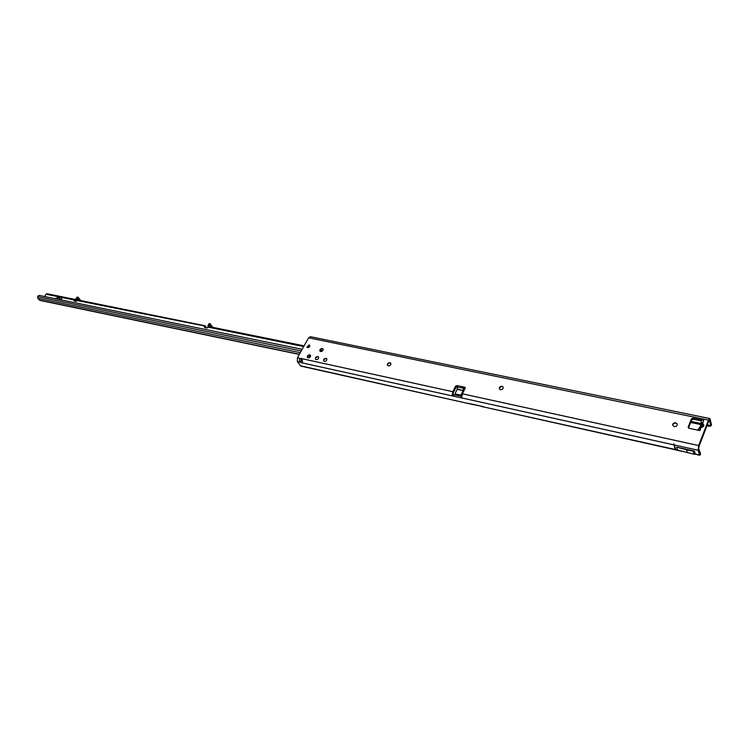 <?xml version="1.0" encoding="UTF-8"?>
<svg xmlns="http://www.w3.org/2000/svg" width="749" height="749" viewBox="0 0 749 749"><rect width="100%" height="100%" fill="white"/><g stroke="black" fill="none" stroke-linecap="round" stroke-linejoin="round"><path stroke-width="1.12" d="M672.733 425.395L672.789 424.327L675.767 422.904L677.265 424.103M499.396 388.956L499.443 387.682L502.111 386.372L503.169 387.102M387.458 365.353L387.514 364.023L389.986 362.788L390.809 363.302M319.963 351.094L320.029 349.755L322.379 348.566L323.081 348.978M307.408 357.46L307.464 356.103L309.814 354.914L310.489 355.316M315.488 359.22L315.544 357.853L317.913 356.664L318.597 357.076M323.643 360.981L323.708 359.623L326.087 358.425L326.779 358.846M461.805 397.354L461.215 397.859L301.557 362.759L300.246 362.198L300.958 360.934L302.409 361.524M699.192 428.166L702.281 427.08L701.907 426.218L700.736 426.584L700.633 428.671L698.723 429.037L699.173 427.866L701.907 426.218M702.281 427.08C703.91 426.415 704.266 425.488 703.358 424.29L701.972 426.2M700.605 426.63L700.633 425.32M307.362 347.63L309.899 345.879M309.094 344.933L309.74 345.345L307.558 347.686L306.912 347.283L309.094 344.933M675.729 422.811L677.255 424.065C677.339 425.807 676.328 426.64 674.231 426.584L672.705 425.329C672.621 423.597 673.632 422.754 675.729 422.811M502.055 386.278L503.15 387.064C503.375 388.759 502.476 389.63 500.454 389.686L499.368 388.9C499.134 387.214 500.032 386.334 502.055 386.278M389.929 362.694L390.781 363.265C391.062 364.875 390.22 365.737 388.272 365.868L387.43 365.297C387.149 363.686 387.982 362.816 389.929 362.694M326.021 358.34L326.761 358.808C327.06 360.381 326.246 361.252 324.345 361.402L323.615 360.934C323.306 359.361 324.111 358.499 326.021 358.34M317.848 356.571L318.568 357.03C318.868 358.602 318.072 359.464 316.172 359.623L315.451 359.174C315.151 357.601 315.947 356.739 317.848 356.571M309.758 354.829L310.461 355.279C310.76 356.833 309.964 357.694 308.073 357.863L307.371 357.413C307.071 355.859 307.867 354.998 309.758 354.829M322.323 348.472L323.053 348.94C323.334 350.485 322.538 351.347 320.647 351.506L319.926 351.047C319.636 349.493 320.432 348.631 322.323 348.472M700.371 452.527L700.418 454.634L700.371 452.527L699.557 451.404M709.696 418.513L310.292 336.685L308.625 337.808L708.479 420.067L698.658 445.552L698.077 450.233L699.519 454.943L700.418 454.634M675.851 449.653L675.111 449.484L673.772 443.764L675.851 449.653L694.173 454.231L695.278 453.988L694.36 451.048L676.628 447.116L677.602 450.037M302.409 362.675L302.231 358.743L300.733 358.415C299.207 359.408 299.048 360.662 300.246 362.198L297.344 361.552L300.761 366.074L468.818 403.636L300.34 365.765M707.328 424.805L710.885 425.713L711.325 425.235M710.876 425.544L709.481 420.61L708.76 421.078L698.957 446.535L698.705 448.614L700.287 453.276M673.538 444.803L461.543 397.888L462.395 393.815L465.185 388.104L465.195 387.43L464.193 387.083L465.223 388.01M463.959 390.622L464.183 388.169L457.367 387.205L457.311 385.604L455.626 386.044L452.836 391.727L452.256 394.892L456.141 386.971L457.358 386.315M308.625 337.808L297.484 357.704L302.353 359.295M700.633 428.671L699.894 430.581L688.94 428.259L688.181 427.07L688.49 428.072L691.711 419.871L693.199 419.159L701.448 420.863M688.181 427.07L691.402 418.869L692.9 418.157L701.017 419.833L701.233 422.595M701.176 423.045L703.096 422.314L703.835 420.414L701.017 419.833L701.485 420.489M703.835 420.414L702.628 423.531L700.727 423.868L700.587 424.505L702.075 425.778L701.017 426.172L701.083 425.104M700.736 423.85L701.27 422.333M707 425.657L710.089 426.303L710.885 425.713L707.262 424.964M710.089 426.303L706.934 425.825M708.479 420.067L709.706 418.513L710.08 419.037L711.541 424.992M698.667 429.42L697.076 429.982M703.358 424.29L702.628 423.531L701.345 425.011M464.708 388.019L464.183 388.169M457.311 385.604L464.193 387.083L463.331 388.591L464.174 388.263M457.367 387.205L457.171 389.293L455.205 393.3L455.532 393.983L460.307 395.041L461.178 394.611L463.135 390.585L457.171 389.293M464.043 390.004L463.21 390.332L463.331 388.591M457.236 389.04L463.135 390.585M455.205 393.759L456.047 394.91L460.822 395.959L462.002 394.892M297.344 361.552L297.484 357.704M301.351 359.295L300.958 360.934M453.098 394.058L453.772 394.62L453.089 396.015L452.256 394.892M700.1 453.201L700.512 454.428M461.787 396.427L453.772 394.62M675.813 449.887L673.772 443.764M694.36 451.048L693.424 451.263L694.342 454.203M676.628 447.116L686.477 449.784L687.413 452.724M686.477 449.784L693.424 451.263M693.256 451.291L694.173 454.231M208.98 323.811L209.992 323.877L208.98 323.811M211.021 325.656L210.881 324.869L208.793 326.04C210.188 324.308 210.956 324.167 211.096 325.628L211.003 326.976L211.021 325.656M75.771 301.36L75.172 300.836L77.1 299.946L78.28 298.448L78.458 300.124M61.062 299.9L61.905 298.523L60.285 299.609L60.875 299.862M61.924 298.57L60.454 299.413M210.31 327.013L209.018 326.573L207.183 327.996L204.889 327.697L204.177 326.349L204.702 327.023L204.458 325.965L205.067 325.768L206.818 327.95M205.067 325.768L78.626 300.143L75.827 301.379L73.917 300.789L75.078 299.431M55.548 298.767L58.562 297.475L55.8 298.336L55.969 298.851M55.482 298.692L58.609 297.54M319.814 350.382L320.797 349.221L322.267 351.122M212.847 327.341L209.992 323.877M304.131 345.841L208.737 326.527L209.851 323.999M210.272 327.013L208.84 326.536L210.038 326.779M204.73 326.938L205.488 327.772M75.059 299.431L74.657 300.087L76.464 299.235L77.1 299.946M74.657 300.087L46.12 294.245L47.103 293.748L75.293 299.478L77.437 297.1M320.029 351.178L320.544 350.429L321.312 351.506M208.98 323.83L207.904 325.834L208.203 327.21M210.366 323.793L209.121 323.699M77.69 297.297L76.464 299.235M78.074 297.231L80.761 300.574M59.068 299.488L58.478 299.235L59.78 298.327L59.002 298.139L59.986 298.149L59.171 297.952M59.246 299.525L59.892 298.102M44.594 296.52L46.12 294.245M299.31 354.446L39.903 300.405L37.759 298.308L37.899 296.145L39.07 295.387L302.184 349.315M59.836 298.383L58.647 299.048M204.627 327.622L204.702 327.023M204.758 326.92L205.451 326.03M77.615 300.639L204.458 325.965M210.975 326.967L211.096 325.628M699.575 427.539L700.736 426.584M675.607 449.859L483.948 407.016L675.111 449.484M699.519 454.943L695.269 453.988M468.453 403.318L471.524 404.235L468.818 403.636M483.592 406.698L471.158 403.926M691.093 421.425L700.886 423.466M691.037 421.584L700.821 423.616M698.658 445.552L462.395 393.815M452.836 391.727L302.231 358.743M700.727 423.868L700.587 424.505L690.7 422.436M690.765 422.277L700.605 424.327M455.626 386.044L456.141 386.971M692.9 418.157L693.199 419.159M691.402 418.869L691.711 419.871M460.307 395.041L460.822 395.959M455.532 393.983L456.047 394.91M461.178 394.611L461.693 395.538M698.077 450.233L674.287 444.972M453.454 396.137L454.137 394.742M461.215 397.859L461.787 396.689M480.849 406.089L471.524 404.235M78.533 298.542L77.662 299.216M74.9 300.143L75.303 301.032M308.597 347.564L307.399 347.321M303.719 346.572L208.231 327.173M73.982 300.227L74.554 300.864M39.482 300.162L299.403 354.277M307.549 355.972L310.47 356.58M300.293 352.695L37.759 298.308M301.267 350.963L37.637 296.641M77.54 297.409L76.801 297.259M699.763 455.261L694.688 454.119M682.891 451.488L675.86 449.915M710.801 425.807L711.456 425.095M698.733 429.008L698.171 429.739M700.315 426.733L700.587 424.514M709.312 426.359L706.916 425.863M700.587 424.533L690.69 422.473M481.204 406.407L483.948 407.016M309.477 346.927L307.792 346.59M307.446 356.14L310.376 356.749M78.13 297.231L77.39 297.081M209.542 323.615L210.422 323.793"/></g></svg>
